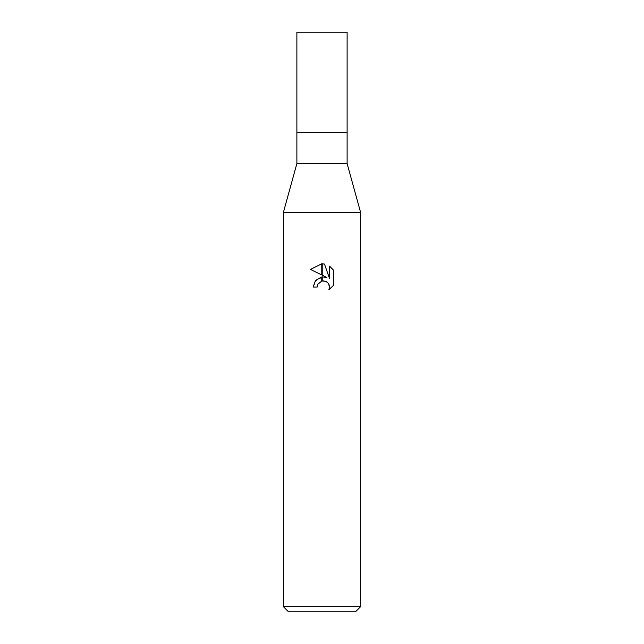 <?xml version="1.0" encoding="UTF-8"?>
<svg xmlns="http://www.w3.org/2000/svg" width="644" height="644" viewBox="0 0 644 644"><rect width="100%" height="100%" fill="white"/><g stroke="black" fill="none" stroke-linecap="round" stroke-linejoin="round"><path stroke-width="0.48" stroke-dasharray="3.22 2.42" d="M347.116 163.576L296.884 163.576M347.116 132.664L296.884 132.664L347.116 132.664M360.64 212.52L283.36 212.52L360.64 212.52M355.488 611.8L288.512 611.8M360.64 606.648L283.36 606.648M317.589 284.817L317.822 284.278M333.479 285.373L333.479 270.134M322.225 275.197L321.775 274.98M310.521 269.433L326.919 277.516L317.46 278.667L313.113 287.079L317.17 287.079M321.775 276.952A10.159 10.159 0 0 1 322.225 276.896M322.225 280.969A6.174 6.174 0 0 0 321.775 281.066L323.344 280.865M326.355 281.653L328.464 283.593M329.503 266.109L329.503 278.466L324.487 264.04M322.225 263.782L321.775 263.774A13.983 13.983 0 0 1 322.225 263.782M347.116 32.2L296.884 32.2"/><path stroke-width="0.97" d="M322 163.576L347.116 163.576L360.64 212.52L360.64 606.648L283.36 606.648L283.36 212.52L360.64 212.52L283.36 212.52L296.884 163.576L322 163.576M296.884 163.576L296.884 32.2L347.116 32.2L347.116 132.664L296.884 132.664L347.116 132.664L347.116 163.576M283.36 606.648L288.512 611.8L355.488 611.8L360.64 606.648M333.479 270.134L329.503 266.117L333.479 270.134L333.479 285.373L328.867 289.8L329.519 287.039L329.044 284.672L327.716 282.676L325.711 281.339L322.225 280.969L322.225 276.896L326.919 277.516L322.225 275.197L322.225 263.782L324.487 264.048L329.503 278.466L329.503 266.109M317.17 287.079L313.113 287.079L315.56 280.39L321.775 276.952L321.775 281.066L317.822 284.278L317.17 287.079L317.589 284.817M328.464 283.593L329.519 287.039L328.867 289.792L333.479 285.373M321.775 263.774L321.775 274.98L310.521 269.433L321.775 263.774L310.521 269.433M317.822 284.278L321.742 281.074M323.344 280.865L326.355 281.653M324.487 264.048L322.225 263.782"/></g></svg>

